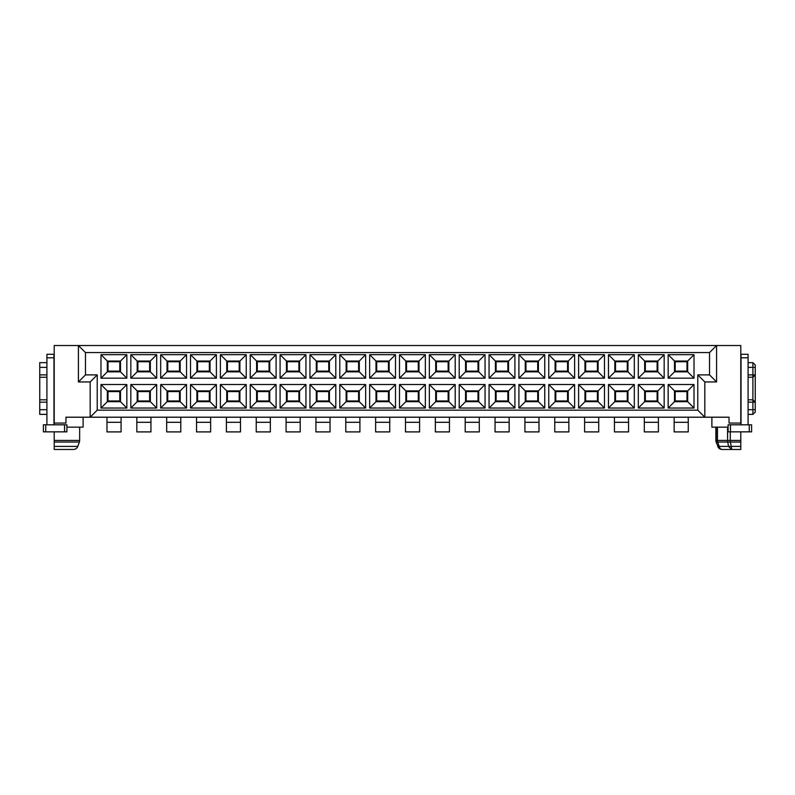 <?xml version="1.0" encoding="UTF-8"?>
<svg xmlns="http://www.w3.org/2000/svg" width="795" height="795" viewBox="0 0 795 795"><rect width="100%" height="100%" fill="white"/><g stroke="black" fill="none" stroke-linecap="round" stroke-linejoin="round"><path stroke-width="1.19" d="M54.209 345.517L740.791 345.517L740.791 423.079L729.045 423.079L729.045 417.206L65.955 417.206L65.955 423.079L54.209 423.079L54.209 345.517M54.209 442.04L79.371 442.04L77.781 446.392A4.7 4.7 0 0 1 73.369 449.483L54.209 449.483L54.209 431.854M54.209 424.808L54.209 423.079M85.472 374.892L97.219 374.892L97.219 410.15L90.173 417.206L90.173 381.948L78.417 381.948L78.417 345.517L85.472 352.563L85.472 374.892L78.417 381.948L78.417 345.517M97.219 410.15L697.781 410.15L697.781 374.892L709.528 374.892L709.528 352.563L85.472 352.563M709.528 352.563L716.583 345.517L716.583 381.948L716.583 345.517M740.791 424.808L740.791 423.079M740.791 440.43L740.791 449.483L731.639 449.483L728.508 446.392L731.261 446.392L730.327 442.04A4.7 0.626 -90 0 1 730.287 440.43L740.791 440.43L740.791 431.854M65.955 417.206L83.117 417.206L83.117 427.154L66.899 427.154M79.371 442.04A4.7 4.7 0 0 0 79.649 440.43L79.649 427.154M126.832 354.679L126.832 378.191L100.985 378.191L100.985 354.679L126.832 354.679L120.492 361.029L120.492 371.841L126.832 378.191M100.985 408.044L100.985 384.532L126.832 384.532L126.832 408.044L100.985 408.044L107.325 401.694L107.325 390.882L100.985 384.532M455.207 408.044L429.35 408.044L429.35 384.532L455.207 384.532L455.207 408.044L448.857 401.694L435.7 401.694L435.7 390.882L429.35 384.532M455.207 378.191L429.35 378.191L429.35 354.679L455.207 354.679L455.207 378.191L448.857 371.841L435.7 371.841L435.7 361.029L429.35 354.679M485.059 384.532L485.059 408.044L459.202 408.044L459.202 384.532L485.059 384.532L478.709 390.882L478.709 401.694L485.059 408.044M459.202 378.191L459.202 354.679L485.059 354.679L485.059 378.191L459.202 378.191L465.552 371.841L465.552 361.029L459.202 354.679M369.645 408.044L369.645 384.532L395.503 384.532L395.503 408.044L369.645 408.044L375.995 401.694L375.995 390.882L369.645 384.532M369.645 378.191L369.645 354.679L395.503 354.679L395.503 378.191L369.645 378.191L375.995 371.841L375.995 361.029L369.645 354.679M425.355 408.044L399.497 408.044L399.497 384.532L425.355 384.532L425.355 408.044L419.005 401.694L405.847 401.694L405.847 390.882L399.497 384.532M399.497 354.679L425.355 354.679L425.355 378.191L399.497 378.191L399.497 354.679L405.847 361.029L419.005 361.029L425.355 354.679M548.759 408.044L548.759 384.532L574.616 384.532L574.616 408.044L548.759 408.044L555.099 401.694L555.099 390.882L548.759 384.532M574.616 354.679L574.616 378.191L548.759 378.191L548.759 354.679L574.616 354.679L568.266 361.029L568.266 371.841L574.616 378.191M578.611 384.532L604.468 384.532L604.468 408.044L578.611 408.044L578.611 384.532L584.951 390.882L598.118 390.882L604.468 384.532M604.468 378.191L578.611 378.191L578.611 354.679L604.468 354.679L604.468 378.191L598.118 371.841L584.951 371.841L584.951 361.029L578.611 354.679M514.912 408.044L489.054 408.044L489.054 384.532L514.912 384.532L514.912 408.044L508.562 401.694L495.404 401.694L495.404 390.882L489.054 384.532M514.912 378.191L489.054 378.191L489.054 354.679L514.912 354.679L514.912 378.191L508.562 371.841L495.404 371.841L495.404 361.029L489.054 354.679M544.764 384.532L544.764 408.044L518.906 408.044L518.906 384.532L544.764 384.532L538.414 390.882L538.414 401.694L544.764 408.044M544.764 354.679L544.764 378.191L518.906 378.191L518.906 354.679L544.764 354.679L538.414 361.029L538.414 371.841L544.764 378.191M216.389 384.532L216.389 408.044L190.532 408.044L190.532 384.532L216.389 384.532L210.049 390.882L210.049 401.694L216.389 408.044M190.532 378.191L190.532 354.679L216.389 354.679L216.389 378.191L190.532 378.191L196.882 371.841L196.882 361.029L190.532 354.679M246.241 408.044L220.384 408.044L220.384 384.532L246.241 384.532L246.241 408.044L239.901 401.694L226.734 401.694L226.734 390.882L220.384 384.532M220.384 354.679L246.241 354.679L246.241 378.191L220.384 378.191L220.384 354.679L226.734 361.029L239.901 361.029L246.241 354.679M130.837 384.532L156.685 384.532L156.685 408.044L130.837 408.044L130.837 384.532L137.177 390.882L150.344 390.882L156.685 384.532M130.837 354.679L156.685 354.679L156.685 378.191L130.837 378.191L130.837 354.679L137.177 361.029L150.344 361.029L156.685 354.679M160.689 408.044L160.689 384.532L186.537 384.532L186.537 408.044L160.689 408.044L167.03 401.694L167.03 390.882L160.689 384.532M186.537 354.679L186.537 378.191L160.689 378.191L160.689 354.679L186.537 354.679L180.197 361.029L180.197 371.841L186.537 378.191M309.941 384.532L335.798 384.532L335.798 408.044L309.941 408.044L309.941 384.532L316.291 390.882L329.448 390.882L335.798 384.532M335.798 378.191L309.941 378.191L309.941 354.679L335.798 354.679L335.798 378.191L329.448 371.841L316.291 371.841L316.291 361.029L309.941 354.679M365.65 384.532L365.65 408.044L339.793 408.044L339.793 384.532L365.65 384.532L359.3 390.882L359.3 401.694L365.65 408.044M339.793 378.191L339.793 354.679L365.65 354.679L365.65 378.191L339.793 378.191L346.143 371.841L346.143 361.029L339.793 354.679M250.236 408.044L250.236 384.532L276.094 384.532L276.094 408.044L250.236 408.044L256.586 401.694L256.586 390.882L250.236 384.532M250.236 378.191L250.236 354.679L276.094 354.679L276.094 378.191L250.236 378.191L256.586 371.841L256.586 361.029L250.236 354.679M305.946 408.044L280.088 408.044L280.088 384.532L305.946 384.532L305.946 408.044L299.596 401.694L286.439 401.694L286.439 390.882L280.088 384.532M305.946 378.191L280.088 378.191L280.088 354.679L305.946 354.679L305.946 378.191L299.596 371.841L286.439 371.841L286.439 361.029L280.088 354.679M664.163 378.191L638.315 378.191L638.315 354.679L664.163 354.679L664.163 378.191L657.823 371.841L644.656 371.841L644.656 361.029L638.315 354.679M638.315 384.532L664.163 384.532L664.163 408.044L638.315 408.044L638.315 384.532L644.656 390.882L657.823 390.882L664.163 384.532M634.311 354.679L634.311 378.191L608.463 378.191L608.463 354.679L634.311 354.679L627.971 361.029L627.971 371.841L634.311 378.191M608.463 408.044L608.463 384.532L634.311 384.532L634.311 408.044L608.463 408.044L614.803 401.694L614.803 390.882L608.463 384.532M668.168 354.679L694.015 354.679L694.015 378.191L668.168 378.191L668.168 354.679L674.508 361.029L687.675 361.029L694.015 354.679M668.168 384.532L694.015 384.532L694.015 408.044L668.168 408.044L668.168 384.532L674.508 390.882L687.675 390.882L694.015 384.532M709.528 374.892L716.583 381.948L704.827 381.948L697.781 374.892M697.781 410.15L704.827 417.206L704.827 381.948M728.101 427.154L711.883 427.154L711.883 417.206M740.791 446.392L731.261 446.392L731.639 449.483L722.277 449.483L740.791 449.483M722.277 449.483L722.277 449.483A4.7 3.329 -90 0 1 719.157 446.392L717.905 446.392A4.7 4.651 90 0 0 722.277 449.483M46.915 424.808L46.915 354.292L53.971 354.292L53.971 424.808M90.173 381.948L97.219 374.892M120.492 371.841L107.325 371.841L107.325 361.029L100.985 354.679M100.985 378.191L107.325 371.841M107.325 361.029L120.492 361.029M107.325 390.882L120.492 390.882L126.832 384.532M120.492 390.882L120.492 401.694L126.832 408.044M120.492 401.694L107.325 401.694M429.35 408.044L435.7 401.694M435.7 390.882L448.857 390.882L455.207 384.532M448.857 390.882L448.857 401.694M429.35 378.191L435.7 371.841M435.7 361.029L448.857 361.029L455.207 354.679M448.857 361.029L448.857 371.841M478.709 401.694L465.552 401.694L465.552 390.882L459.202 384.532M459.202 408.044L465.552 401.694M465.552 390.882L478.709 390.882M465.552 361.029L478.709 361.029L485.059 354.679M478.709 361.029L478.709 371.841L485.059 378.191M478.709 371.841L465.552 371.841M375.995 390.882L389.153 390.882L395.503 384.532M389.153 390.882L389.153 401.694L395.503 408.044M389.153 401.694L375.995 401.694M375.995 361.029L389.153 361.029L395.503 354.679M389.153 361.029L389.153 371.841L395.503 378.191M389.153 371.841L375.995 371.841M399.497 408.044L405.847 401.694M405.847 390.882L419.005 390.882L425.355 384.532M419.005 390.882L419.005 401.694M419.005 361.029L419.005 371.841L425.355 378.191M419.005 371.841L405.847 371.841L405.847 361.029M399.497 378.191L405.847 371.841M555.099 390.882L568.266 390.882L574.616 384.532M568.266 390.882L568.266 401.694L574.616 408.044M568.266 401.694L555.099 401.694M568.266 371.841L555.099 371.841L555.099 361.029L548.759 354.679M548.759 378.191L555.099 371.841M555.099 361.029L568.266 361.029M598.118 390.882L598.118 401.694L604.468 408.044M598.118 401.694L584.951 401.694L584.951 390.882M578.611 408.044L584.951 401.694M578.611 378.191L584.951 371.841M584.951 361.029L598.118 361.029L604.468 354.679M598.118 361.029L598.118 371.841M489.054 408.044L495.404 401.694M495.404 390.882L508.562 390.882L514.912 384.532M508.562 390.882L508.562 401.694M489.054 378.191L495.404 371.841M495.404 361.029L508.562 361.029L514.912 354.679M508.562 361.029L508.562 371.841M538.414 401.694L525.247 401.694L525.247 390.882L518.906 384.532M518.906 408.044L525.247 401.694M525.247 390.882L538.414 390.882M538.414 371.841L525.247 371.841L525.247 361.029L518.906 354.679M518.906 378.191L525.247 371.841M525.247 361.029L538.414 361.029M210.049 401.694L196.882 401.694L196.882 390.882L190.532 384.532M190.532 408.044L196.882 401.694M196.882 390.882L210.049 390.882M196.882 361.029L210.049 361.029L216.389 354.679M210.049 361.029L210.049 371.841L216.389 378.191M210.049 371.841L196.882 371.841M220.384 408.044L226.734 401.694M226.734 390.882L239.901 390.882L246.241 384.532M239.901 390.882L239.901 401.694M239.901 361.029L239.901 371.841L246.241 378.191M239.901 371.841L226.734 371.841L226.734 361.029M220.384 378.191L226.734 371.841M150.344 390.882L150.344 401.694L156.685 408.044M150.344 401.694L137.177 401.694L137.177 390.882M130.837 408.044L137.177 401.694M150.344 361.029L150.344 371.841L156.685 378.191M150.344 371.841L137.177 371.841L137.177 361.029M130.837 378.191L137.177 371.841M167.03 390.882L180.197 390.882L186.537 384.532M180.197 390.882L180.197 401.694L186.537 408.044M180.197 401.694L167.03 401.694M180.197 371.841L167.03 371.841L167.03 361.029L160.689 354.679M160.689 378.191L167.03 371.841M167.03 361.029L180.197 361.029M329.448 390.882L329.448 401.694L335.798 408.044M329.448 401.694L316.291 401.694L316.291 390.882M309.941 408.044L316.291 401.694M309.941 378.191L316.291 371.841M316.291 361.029L329.448 361.029L335.798 354.679M329.448 361.029L329.448 371.841M359.3 401.694L346.143 401.694L346.143 390.882L339.793 384.532M339.793 408.044L346.143 401.694M346.143 390.882L359.3 390.882M346.143 361.029L359.3 361.029L365.65 354.679M359.3 361.029L359.3 371.841L365.65 378.191M359.3 371.841L346.143 371.841M256.586 390.882L269.753 390.882L276.094 384.532M269.753 390.882L269.753 401.694L276.094 408.044M269.753 401.694L256.586 401.694M256.586 361.029L269.753 361.029L276.094 354.679M269.753 361.029L269.753 371.841L276.094 378.191M269.753 371.841L256.586 371.841M280.088 408.044L286.439 401.694M286.439 390.882L299.596 390.882L305.946 384.532M299.596 390.882L299.596 401.694M280.088 378.191L286.439 371.841M286.439 361.029L299.596 361.029L305.946 354.679M299.596 361.029L299.596 371.841M638.315 378.191L644.656 371.841M644.656 361.029L657.823 361.029L664.163 354.679M657.823 361.029L657.823 371.841M657.823 390.882L657.823 401.694L664.163 408.044M657.823 401.694L644.656 401.694L644.656 390.882M638.315 408.044L644.656 401.694M627.971 371.841L614.803 371.841L614.803 361.029L608.463 354.679M608.463 378.191L614.803 371.841M614.803 361.029L627.971 361.029M614.803 390.882L627.971 390.882L634.311 384.532M627.971 390.882L627.971 401.694L634.311 408.044M627.971 401.694L614.803 401.694M687.675 361.029L687.675 371.841L694.015 378.191M687.675 371.841L674.508 371.841L674.508 361.029M668.168 378.191L674.508 371.841M687.675 390.882L687.675 401.694L694.015 408.044M687.675 401.694L674.508 401.694L674.508 390.882M668.168 408.044L674.508 401.694M716.166 442.04L717.905 446.392L716.166 442.04A4.7 4.7 0 0 1 715.878 440.43L715.878 427.154M740.791 442.04L727.783 442.04A4.7 3.329 90 0 1 727.584 440.43L727.584 427.154M717.746 446.392A4.7 4.7 0 0 0 722.168 449.483M741.029 354.292L748.085 354.292L741.029 354.292L741.029 424.808M688.261 417.206L688.261 431.923L674.16 431.923L674.16 417.206M658.409 417.206L658.409 431.923L644.308 431.923L644.308 417.206M628.557 417.206L628.557 431.923L614.456 431.923L614.456 417.206M598.705 417.206L598.705 431.923L584.603 431.923L584.603 417.206M568.852 417.206L568.852 431.923L554.751 431.923L554.751 417.206M539 417.206L539 431.923L524.899 431.923L524.899 417.206M509.148 417.206L509.148 431.923L495.047 431.923L495.047 417.206M479.296 417.206L479.296 431.923L465.194 431.923L465.194 417.206M449.443 417.206L449.443 431.923L435.342 431.923L435.342 417.206M419.591 417.206L419.591 431.923L405.49 431.923L405.49 417.206M389.739 417.206L389.739 431.923L375.637 431.923L375.637 417.206M359.897 417.206L359.897 431.923L345.785 431.923L345.785 417.206M330.044 417.206L330.044 431.923L315.933 431.923L315.933 417.206M300.192 417.206L300.192 431.923L286.081 431.923L286.081 417.206M270.34 417.206L270.34 431.923L256.228 431.923L256.228 417.206M240.488 417.206L240.488 431.923L226.386 431.923L226.386 417.206M210.635 417.206L210.635 431.923L196.534 431.923L196.534 417.206M180.783 417.206L180.783 431.923L166.682 431.923L166.682 417.206M150.931 417.206L150.931 431.923L136.829 431.923L136.829 417.206M121.079 417.206L121.079 431.923L106.977 431.923L106.977 417.206M66.899 424.808L66.899 431.854L66.899 424.808L43.397 424.808L43.397 431.854L43.397 424.808M119.787 361.735L119.787 371.136L108.031 371.136L108.031 361.735L119.787 361.735M119.787 391.587L119.787 400.988L108.031 400.988L108.031 391.587L119.787 391.587M448.151 391.587L448.151 400.988L436.405 400.988L436.405 391.587L448.151 391.587M448.151 361.735L448.151 371.136L436.405 371.136L436.405 361.735L448.151 361.735M478.004 391.587L478.004 400.988L466.258 400.988L466.258 391.587L478.004 391.587M478.004 361.735L478.004 371.136L466.258 371.136L466.258 361.735L478.004 361.735M388.447 391.587L388.447 400.988L376.701 400.988L376.701 391.587L388.447 391.587M388.447 361.735L388.447 371.136L376.701 371.136L376.701 361.735L388.447 361.735M418.299 391.587L418.299 400.988L406.553 400.988L406.553 391.587L418.299 391.587M418.299 361.735L418.299 371.136L406.553 371.136L406.553 361.735L418.299 361.735M567.56 391.587L567.56 400.988L555.804 400.988L555.804 391.587L567.56 391.587M567.56 361.735L567.56 371.136L555.804 371.136L555.804 361.735L567.56 361.735M597.413 391.587L597.413 400.988L585.657 400.988L585.657 391.587L597.413 391.587M597.413 361.735L597.413 371.136L585.657 371.136L585.657 361.735L597.413 361.735M507.856 391.587L507.856 400.988L496.1 400.988L496.1 391.587L507.856 391.587M507.856 361.735L507.856 371.136L496.1 371.136L496.1 361.735L507.856 361.735M537.708 391.587L537.708 400.988L525.952 400.988L525.952 391.587L537.708 391.587M537.708 361.735L537.708 371.136L525.952 371.136L525.952 361.735L537.708 361.735M209.343 391.587L209.343 400.988L197.587 400.988L197.587 391.587L209.343 391.587M209.343 361.735L209.343 371.136L197.587 371.136L197.587 361.735L209.343 361.735M239.196 391.587L239.196 400.988L227.44 400.988L227.44 391.587L239.196 391.587M239.196 361.735L239.196 371.136L227.44 371.136L227.44 361.735L239.196 361.735M149.639 391.587L149.639 400.988L137.883 400.988L137.883 391.587L149.639 391.587M149.639 361.735L149.639 371.136L137.883 371.136L137.883 361.735L149.639 361.735M179.491 391.587L179.491 400.988L167.735 400.988L167.735 391.587L179.491 391.587M179.491 361.735L179.491 371.136L167.735 371.136L167.735 361.735L179.491 361.735M328.742 391.587L328.742 400.988L316.996 400.988L316.996 391.587L328.742 391.587M328.742 361.735L328.742 371.136L316.996 371.136L316.996 361.735L328.742 361.735M358.595 391.587L358.595 400.988L346.849 400.988L346.849 391.587L358.595 391.587M358.595 361.735L358.595 371.136L346.849 371.136L346.849 361.735L358.595 361.735M269.048 391.587L269.048 400.988L257.292 400.988L257.292 391.587L269.048 391.587M269.048 361.735L269.048 371.136L257.292 371.136L257.292 361.735L269.048 361.735M298.9 391.587L298.9 400.988L287.144 400.988L287.144 391.587L298.9 391.587M298.9 361.735L298.9 371.136L287.144 371.136L287.144 361.735L298.9 361.735M657.117 361.735L657.117 371.136L645.361 371.136L645.361 361.735L657.117 361.735M657.117 391.587L657.117 400.988L645.361 400.988L645.361 391.587L657.117 391.587M627.265 361.735L627.265 371.136L615.509 371.136L615.509 361.735L627.265 361.735M627.265 391.587L627.265 400.988L615.509 400.988L615.509 391.587L627.265 391.587M686.969 361.735L686.969 371.136L675.213 371.136L675.213 361.735L686.969 361.735M686.969 391.587L686.969 400.988L675.213 400.988L675.213 391.587L686.969 391.587M715.878 440.43L716.186 440.43A4.7 4.611 -90 0 0 716.464 442.04L727.783 442.04L728.508 446.392L719.157 446.392L717.676 442.04A4.7 3.329 90 0 1 717.478 440.43L717.478 427.154M748.085 354.292L748.085 424.808M728.101 424.808L728.101 431.854L728.101 424.808L751.603 424.808L751.603 431.854L749.258 431.854L749.258 424.808M66.899 431.854L43.397 431.854M728.101 431.854L749.258 431.854M39.75 362.669L46.915 362.669L39.75 362.669L39.75 367.379L46.915 367.379M46.915 399.815L39.75 399.815L39.75 377.247L46.915 377.247L39.75 377.247L39.75 367.379M39.75 399.815L39.75 402.161L46.915 402.161M46.915 414.384L39.75 414.384L39.75 402.161M748.085 399.815L752.895 399.815L752.895 414.384L748.085 414.384M748.085 377.247L752.895 377.247L752.895 399.815L755.25 402.161L748.085 402.161M748.085 374.892L752.895 374.892L752.895 377.247L755.25 374.892L755.25 402.161L752.895 402.161M752.895 377.247L755.25 374.892L752.895 374.892L752.895 362.669L748.085 362.669M755.25 374.892L755.25 365.024L752.895 362.669L755.25 365.024M755.25 412.039L752.895 414.384L755.25 412.039L755.25 402.161M77.781 446.392L54.209 446.392M54.209 440.43L79.649 440.43M716.186 427.154L716.186 440.43L730.287 440.43L730.287 431.854M46.915 357.81L53.971 357.81M741.029 357.81L748.085 357.81M45.742 424.808L45.742 431.854M64.544 424.808L64.544 431.854M730.456 431.854L730.456 424.808M39.75 374.892L46.915 374.892M39.75 409.683L46.915 409.683M748.085 367.379L755.25 367.379M748.085 409.683L755.25 409.683M688.261 431.894L674.16 431.894M688.261 422.304L674.16 422.304M658.409 431.894L644.308 431.894M658.409 422.304L644.308 422.304M121.079 431.894L106.977 431.894M121.079 422.304L106.977 422.304M150.931 431.894L136.829 431.894M150.931 422.304L136.829 422.304M180.783 431.894L166.682 431.894M180.783 422.304L166.682 422.304M210.635 431.894L196.534 431.894M210.635 422.304L196.534 422.304M240.488 431.894L226.386 431.894M240.488 422.304L226.386 422.304M270.34 431.894L256.228 431.894M270.34 422.304L256.228 422.304M300.192 431.894L286.081 431.894M300.192 422.304L286.081 422.304M330.044 431.894L315.933 431.894M330.044 422.304L315.933 422.304M359.897 431.894L345.785 431.894M359.897 422.304L345.785 422.304M389.739 431.894L375.637 431.894M389.739 422.304L375.637 422.304M419.591 431.894L405.49 431.894M419.591 422.304L405.49 422.304M449.443 431.894L435.342 431.894M449.443 422.304L435.342 422.304M479.296 431.894L465.194 431.894M479.296 422.304L465.194 422.304M509.148 431.894L495.047 431.894M509.148 422.304L495.047 422.304M539 431.894L524.899 431.894M539 422.304L524.899 422.304M568.852 431.894L554.751 431.894M568.852 422.304L554.751 422.304M598.705 431.894L584.603 431.894M598.705 422.304L584.603 422.304M628.557 431.894L614.456 431.894M628.557 422.304L614.456 422.304M688.261 431.923L674.16 431.923M658.409 431.923L644.308 431.923M628.557 431.923L614.456 431.923M598.705 431.923L584.603 431.923M568.852 431.923L554.751 431.923M539 431.923L524.899 431.923M509.148 431.923L495.047 431.923M479.296 431.923L465.194 431.923M449.443 431.923L435.342 431.923M419.591 431.923L405.49 431.923M389.739 431.923L375.637 431.923M359.897 431.923L345.785 431.923M330.044 431.923L315.933 431.923M300.192 431.923L286.081 431.923M270.34 431.923L256.228 431.923M240.488 431.923L226.386 431.923M210.635 431.923L196.534 431.923M180.783 431.923L166.682 431.923M150.931 431.923L136.829 431.923M121.079 431.923L106.977 431.923"/></g></svg>
